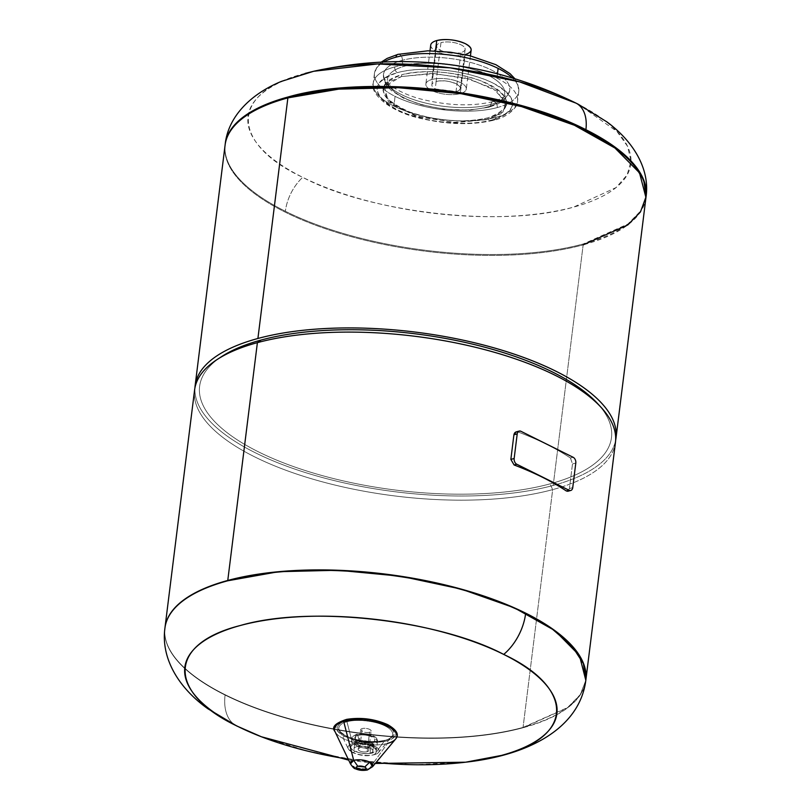 <?xml version="1.0" encoding="UTF-8"?>
<svg xmlns="http://www.w3.org/2000/svg" width="811" height="811" viewBox="0 0 811 811"><rect width="100%" height="100%" fill="white"/><g stroke="black" fill="none" stroke-linecap="round" stroke-linejoin="round"><path stroke-width="0.61" stroke-dasharray="4.05 3.04" d="M585.806 680.48A212.056 80.461 7.1 0 1 523.014 727.751A212.056 80.461 7.1 0 1 225.093 695.047A43.926 27.615 -63.5 0 0 236.65 725.926A43.926 27.615 116.5 0 1 225.093 695.047A212.056 80.461 7.1 0 1 164.937 628.059A212.056 80.461 -172.9 0 0 225.093 695.047A212.056 80.461 -172.9 0 0 523.014 727.751L567.659 707.8L580.291 694.845L585.806 680.48M348.193 759.137A187.483 71.145 -172.9 0 0 375.99 762.604M465.626 762.198L414.745 764.732L360.439 760.86L307.856 751.158L261.395 736.763M585.826 680.307L580.26 694.632L567.619 707.547L523.054 727.426A212.056 80.461 7.1 0 1 289.568 718.769A212.056 80.461 7.1 0 1 164.957 627.896M516.191 431.888L520.905 431.29L518.209 432.02A212.056 80.461 7.1 0 1 570.457 458.022L573.154 457.292L570.457 458.022L572.495 463.943L575.8 463.04L572.495 463.943L569.423 488.557L572.738 487.654L569.423 488.557L567.761 491.284L569.423 488.557L572.495 463.943L570.457 458.022A212.056 80.461 -172.9 0 0 518.209 432.02L517.955 431.939M285.36 211.266A212.056 80.461 -172.9 0 0 583.271 243.969A212.056 80.461 -172.9 0 0 646.063 196.698L640.558 211.063L627.927 224.018L583.271 243.969A212.056 80.461 7.1 0 1 285.36 211.266A37.864 23.803 116.5 0 1 302.716 177.335A37.864 23.803 -63.5 0 0 285.36 211.266A212.056 80.461 7.1 0 1 225.194 144.277A212.056 80.461 -172.9 0 0 285.36 211.266M305.108 73.406C227.09 93.062 232.554 144.753 302.716 177.335C366.805 211.58 499.627 228.702 573.681 207.089L616.015 187.605L627.156 174.923L631.009 160.983L627.501 146.223L617.029 131.524L578.223 104.234A192.876 73.193 7.1 0 1 631.009 160.973A192.876 73.193 7.1 0 1 573.681 207.089A192.876 73.193 7.1 0 1 302.716 177.335A192.876 73.193 7.1 0 1 305.108 73.406A192.876 73.193 7.1 0 1 313.644 71.287M401.415 76.538L431.219 73.477L465.017 77.836L492.601 88.237L505.851 101.588L502.942 112.04L487.887 119.582L452.822 122.441L414.583 115.578L388.357 101.781L384.444 86.473L401.415 76.538L401.638 74.764C374.834 85.074 377.632 97.543 410.001 112.141C437.676 121.346 463.71 123.231 488.11 117.808C514.904 107.488 512.116 95.029 479.737 80.421C452.062 71.226 426.028 69.341 401.638 74.764A62.102 23.57 7.1 0 1 470.066 77.309A62.102 23.57 7.1 0 1 506.5 103.96A62.102 23.57 7.1 0 1 488.11 117.808L487.887 119.582L500.965 113.743L506.277 105.734L497.214 91.227L469.964 79.123L433.834 73.558L401.415 76.538L388.337 82.387L383.025 90.386L392.088 104.893L419.338 116.997L455.458 122.562L487.887 119.582L488.11 117.808A62.102 23.57 7.1 0 1 419.672 115.253A62.102 23.57 7.1 0 1 383.248 88.612A62.102 23.57 7.1 0 1 401.638 74.764L401.415 76.538M225.083 145.169A212.056 80.461 -172.9 0 0 349.48 236.163A212.056 80.461 -172.9 0 0 583.16 244.861L553.193 485.444A212.056 80.461 -172.9 0 0 615.65 440.251A212.056 80.461 7.1 0 1 553.193 485.444L583.16 244.861A212.056 80.461 7.1 0 1 349.48 236.163A212.056 80.461 7.1 0 1 225.083 145.169M492.328 119.906C467.166 127.236 421.264 122.187 396.569 109.394C370.607 94.269 370.891 82.023 397.41 72.666C422.572 65.336 468.484 70.375 493.169 83.178C519.131 98.303 518.858 110.539 492.328 119.906A4.542 3.082 74.8 0 0 494.041 120.119A4.542 3.082 74.8 0 0 496.008 117.301A72.706 27.584 7.1 0 1 393.872 106.089A72.706 27.584 7.1 0 1 373.242 83.127A72.706 27.584 7.1 0 1 394.775 66.918A4.542 3.082 74.8 0 0 397.41 72.666A68.165 25.861 -172.9 0 0 396.569 109.394A68.165 25.861 -172.9 0 0 492.328 119.906A68.165 25.861 -172.9 0 0 493.169 83.178A68.165 25.861 -172.9 0 0 397.41 72.666A4.542 3.082 -105.2 0 1 394.775 66.918A72.706 27.584 7.1 0 1 496.91 78.13A72.706 27.584 7.1 0 1 517.54 101.101A72.706 27.584 7.1 0 1 496.008 117.301A4.542 3.082 -105.2 0 1 494.041 120.119A4.542 3.082 -105.2 0 1 492.328 119.906M497.224 107.569A72.706 27.584 -172.9 0 0 518.756 91.359A72.706 27.584 -172.9 0 0 512.299 77.826A72.706 27.584 7.1 0 1 518.756 91.359A72.706 27.584 7.1 0 1 497.224 107.569A4.542 3.082 74.8 0 0 496.068 103.139A4.542 3.082 74.8 0 0 492.865 101.608A4.542 3.082 -105.2 0 1 496.068 103.139A4.542 3.082 -105.2 0 1 497.224 107.569A72.706 27.584 7.1 0 1 395.079 96.357A72.706 27.584 -172.9 0 0 497.224 107.569M397.958 54.367A4.542 3.082 -105.2 0 1 401.151 55.898A4.542 3.082 -105.2 0 1 402.307 60.328A63.613 24.137 7.1 0 1 491.689 70.141A63.613 24.137 7.1 0 1 509.734 90.244A63.613 24.137 7.1 0 1 490.898 104.426A4.542 3.082 -105.2 0 1 492.865 101.608A4.542 3.082 74.8 0 0 490.898 104.426A63.613 24.137 7.1 0 1 473.442 107.234A63.613 24.137 7.1 0 1 401.526 94.613A63.613 24.137 7.1 0 1 383.471 74.511A63.613 24.137 7.1 0 1 402.307 60.328A4.542 3.082 74.8 0 0 401.151 55.898A4.542 3.082 74.8 0 0 397.958 54.367M384.029 61.849A72.706 27.584 -172.9 0 0 374.459 73.385A72.706 27.584 -172.9 0 0 395.079 96.357L393.872 106.089A72.706 27.584 -172.9 0 0 496.008 117.301A72.706 27.584 -172.9 0 0 517.54 101.101A72.706 27.584 -172.9 0 0 496.91 78.13L497.467 73.72L496.91 78.13A72.706 27.584 -172.9 0 0 394.775 66.918A72.706 27.584 -172.9 0 0 373.242 83.127A72.706 27.584 -172.9 0 0 393.872 106.089L395.079 96.357A72.706 27.584 7.1 0 1 374.459 73.385A72.706 27.584 7.1 0 1 384.029 61.849M487.948 75.19A59.071 22.414 7.1 0 1 500.914 100.422A59.071 22.414 7.1 0 1 487.208 107.022A4.542 3.082 74.8 0 0 488.921 107.234A4.542 3.082 74.8 0 0 490.898 104.426A63.613 24.137 -172.9 0 0 509.734 90.244A63.613 24.137 -172.9 0 0 491.689 70.141A63.613 24.137 -172.9 0 0 402.307 60.328A4.542 3.082 74.8 0 0 404.953 66.076A59.071 22.414 7.1 0 1 487.948 75.19A59.071 22.414 -172.9 0 0 404.953 66.076A4.542 3.082 -105.2 0 1 402.307 60.328A63.613 24.137 -172.9 0 0 383.471 74.511A63.613 24.137 -172.9 0 0 401.526 94.613A63.613 24.137 -172.9 0 0 473.442 107.234A63.613 24.137 -172.9 0 0 490.898 104.426A4.542 3.082 -105.2 0 1 488.921 107.234A4.542 3.082 -105.2 0 1 487.208 107.022A59.071 22.414 7.1 0 1 404.223 97.908A59.071 22.414 7.1 0 1 389.523 86.544A59.071 22.414 7.1 0 1 404.953 66.076A59.071 22.414 -172.9 0 0 389.523 86.544A59.071 22.414 -172.9 0 0 404.223 97.908A59.071 22.414 -172.9 0 0 487.208 107.022A59.071 22.414 -172.9 0 0 500.914 100.422A59.071 22.414 -172.9 0 0 487.948 75.19M431.898 79.488A20.376 7.735 7.1 0 1 459.452 82.124A20.376 7.735 7.1 0 1 462.219 92.961A20.376 7.735 7.1 0 1 460.273 93.61A20.376 7.735 7.1 0 1 428.867 88.815A20.376 7.735 7.1 0 1 431.898 79.488L435.456 50.961L431.898 79.488A20.376 7.735 -172.9 0 0 425.866 84.03A20.376 7.735 -172.9 0 0 428.867 88.815A20.376 7.735 -172.9 0 0 460.273 93.61A20.376 7.735 -172.9 0 0 462.219 92.961A20.376 7.735 -172.9 0 0 466.305 89.068A20.376 7.735 -172.9 0 0 454.353 80.33A20.376 7.735 -172.9 0 0 431.898 79.488M471.15 50.13A20.376 7.735 7.1 0 1 465.119 54.672L460.273 93.61L465.119 54.672A20.376 7.735 7.1 0 1 436.5 51.529A20.376 7.735 7.1 0 1 430.722 45.092M440.789 50.363A14.314 5.434 -172.9 0 0 460.901 52.573L456.046 91.511A14.314 5.434 7.1 0 1 454.596 91.836A14.314 5.434 7.1 0 1 439.41 90.67A14.314 5.434 7.1 0 1 431.878 84.78A14.314 5.434 7.1 0 1 436.115 81.587L440.971 42.648A14.314 5.434 -172.9 0 0 436.734 45.842A14.314 5.434 -172.9 0 0 440.789 50.363A14.314 5.434 7.1 0 1 440.971 42.648L436.115 81.587A14.314 5.434 7.1 0 1 451.889 82.175A14.314 5.434 7.1 0 1 460.283 88.318A14.314 5.434 7.1 0 1 456.046 91.511L460.901 52.573A14.314 5.434 -172.9 0 0 465.139 49.38A14.314 5.434 -172.9 0 0 461.074 44.858A14.314 5.434 -172.9 0 0 440.971 42.648A14.314 5.434 7.1 0 1 461.074 44.858A14.314 5.434 7.1 0 1 460.901 52.573A14.314 5.434 7.1 0 1 440.789 50.363M436.115 81.587L435.294 88.957L456.046 91.511C469.751 88.267 448.584 77.734 436.115 81.587M436.754 40.55C428.826 43.348 428.735 47.008 436.5 51.529C445.969 55.584 455.508 56.628 465.119 54.672L465.139 54.661M645.951 197.59A212.056 80.461 7.1 0 1 583.16 244.861M194.934 387.851A212.056 80.461 -172.9 0 0 322.028 477.436A212.056 80.461 -172.9 0 0 553.193 485.444A212.056 80.461 7.1 0 1 322.028 477.436A212.056 80.461 7.1 0 1 194.934 387.851M219.528 358.006A207.515 78.738 -172.9 0 0 285.786 463.73A207.515 78.738 -172.9 0 0 550.03 483.873A207.515 78.738 -172.9 0 0 599.126 405.287M217.196 359.486A212.056 80.461 -172.9 0 0 280.576 468.241A212.056 80.461 -172.9 0 0 552.676 489.621L550.03 483.873A207.515 78.738 7.1 0 1 283.759 462.959A207.515 78.738 7.1 0 1 221.738 356.526M597.352 403.31A207.515 78.738 7.1 0 1 550.03 483.873L552.676 489.621A212.056 80.461 -172.9 0 0 601.032 407.294M164.978 627.724A212.056 80.461 -172.9 0 0 289.375 718.718A212.056 80.461 -172.9 0 0 523.054 727.426L552.676 489.621A212.056 80.461 7.1 0 1 318.987 480.913A212.056 80.461 7.1 0 1 194.599 389.929M615.458 442.35A212.056 80.461 7.1 0 1 552.676 489.621L523.054 727.426A212.056 80.461 -172.9 0 0 585.846 680.145M355.319 768.716L350.474 763.891M355.786 735.09C361.858 733.843 367.89 734.513 373.871 737.077L377.52 741.142L373.709 744.011L372.594 752.963L376.405 750.094L372.756 746.029C366.775 743.464 360.743 742.805 354.671 744.042L355.786 735.09L354.671 744.042A12.875 4.886 -172.9 0 0 350.859 746.911A12.875 4.886 -172.9 0 0 354.508 750.976A12.875 4.886 -172.9 0 0 372.594 752.963L373.709 744.011A12.875 4.886 7.1 0 1 355.623 742.024A12.875 4.886 7.1 0 1 351.974 737.959A12.875 4.886 7.1 0 1 355.786 735.09A12.875 4.886 -172.9 0 0 351.974 737.959A12.875 4.886 -172.9 0 0 355.623 742.024A12.875 4.886 -172.9 0 0 373.709 744.011A12.875 4.886 -172.9 0 0 377.52 741.142A12.875 4.886 -172.9 0 0 373.871 737.077A1.51 0.953 -63.5 0 0 373.476 736.003A1.51 0.953 -63.5 0 0 371.935 736.956A10.026 3.802 7.1 0 1 374.429 740.93A10.026 3.802 7.1 0 1 371.813 742.359A10.026 3.802 7.1 0 1 357.722 740.818A1.51 0.953 -63.5 0 0 357.377 740.372A1.51 0.953 -63.5 0 0 355.623 742.024A1.51 0.953 116.5 0 1 357.377 740.372A1.51 0.953 116.5 0 1 357.722 740.818A10.026 3.802 7.1 0 1 355.025 738.517A10.026 3.802 7.1 0 1 357.854 735.415A10.026 3.802 7.1 0 1 371.935 736.956A1.51 0.953 116.5 0 1 373.476 736.003A1.51 0.953 116.5 0 1 373.871 737.077A12.875 4.886 -172.9 0 0 355.786 735.09M368.893 746.698A6.812 2.585 7.1 0 1 362.091 746.596A6.812 2.585 7.1 0 1 357.489 744.082A6.812 2.585 7.1 0 1 359.405 741.974L357.854 735.415A10.026 3.802 -172.9 0 0 355.025 738.517A10.026 3.802 -172.9 0 0 357.722 740.818A10.026 3.802 -172.9 0 0 371.813 742.359L368.893 746.698L371.813 742.359A10.026 3.802 -172.9 0 0 374.429 740.93A10.026 3.802 -172.9 0 0 371.935 736.956A10.026 3.802 -172.9 0 0 357.854 735.415L359.405 741.974A6.812 2.585 7.1 0 1 367.596 742.45A6.812 2.585 7.1 0 1 370.678 745.725A6.812 2.585 7.1 0 1 368.893 746.698C375.422 745.147 365.345 740.129 359.405 741.974C352.886 743.515 362.963 748.533 368.893 746.698M357.56 741.051C365.812 738.497 379.812 745.461 370.749 747.61C362.497 750.165 348.497 743.2 357.56 741.051L356.87 746.617A9.468 3.589 7.1 0 1 367.302 747.002A9.468 3.589 7.1 0 1 372.857 751.067A9.468 3.589 7.1 0 1 370.049 753.176L370.749 747.61A9.468 3.589 -172.9 0 0 373.547 745.502A9.468 3.589 -172.9 0 0 367.991 741.436A9.468 3.589 -172.9 0 0 357.56 741.051A9.468 3.589 -172.9 0 0 354.762 743.16A9.468 3.589 -172.9 0 0 360.307 747.225A9.468 3.589 -172.9 0 0 370.749 747.61L370.049 753.176A9.468 3.589 7.1 0 1 359.618 752.79A9.468 3.589 7.1 0 1 354.062 748.725A9.468 3.589 7.1 0 1 356.87 746.617L357.56 741.051M354.671 744.042A12.875 4.886 7.1 0 1 372.756 746.029A1.51 0.953 -63.5 0 0 373.151 747.093A1.51 0.953 -63.5 0 0 374.672 746.181A15.703 5.961 -172.9 0 0 352.613 743.758A15.703 5.961 -172.9 0 0 348.233 748.715A15.703 5.961 -172.9 0 0 352.42 752.213A1.51 0.953 -63.5 0 0 352.765 752.628A1.51 0.953 -63.5 0 0 354.508 750.976A12.875 4.886 7.1 0 1 350.859 746.911A12.875 4.886 7.1 0 1 354.671 744.042M372.594 752.963A12.875 4.886 7.1 0 1 354.508 750.976A1.51 0.953 116.5 0 1 352.765 752.628A1.51 0.953 116.5 0 1 352.42 752.213A15.703 5.961 -172.9 0 0 374.479 754.635A15.703 5.961 -172.9 0 0 378.514 752.486A15.703 5.961 -172.9 0 0 374.672 746.181A1.51 0.953 116.5 0 1 373.151 747.093A1.51 0.953 116.5 0 1 372.756 746.029A12.875 4.886 7.1 0 1 374.003 746.728A12.875 4.886 7.1 0 1 376.405 750.094A12.875 4.886 7.1 0 1 372.594 752.963M374.672 746.181A15.703 5.961 7.1 0 1 378.514 752.486A15.703 5.961 7.1 0 1 374.479 754.635L384.647 740.504A27.067 10.269 -172.9 0 0 391.591 736.783A27.067 10.269 -172.9 0 0 384.982 725.916A27.067 10.269 -172.9 0 0 346.956 721.739L352.613 743.758A15.703 5.961 7.1 0 1 374.672 746.181M352.42 752.213A15.703 5.961 7.1 0 1 348.233 748.715A15.703 5.961 7.1 0 1 352.613 743.758L346.956 721.739A27.067 10.269 -172.9 0 0 339.404 730.285A27.067 10.269 -172.9 0 0 346.611 736.327A27.067 10.269 -172.9 0 0 384.647 740.504L374.479 754.635A15.703 5.961 7.1 0 1 352.42 752.213M346.611 736.327A27.067 10.269 7.1 0 1 339.404 730.285A27.067 10.269 7.1 0 1 346.956 721.739A27.067 10.269 7.1 0 1 384.982 725.916A1.51 0.953 116.5 0 1 385.995 724.963A28.385 10.766 -172.9 0 0 346.125 720.594A28.385 10.766 -172.9 0 0 345.77 735.881A1.51 0.953 116.5 0 1 346.277 735.922A1.51 0.953 116.5 0 1 346.611 736.327A1.51 0.953 -63.5 0 0 346.277 735.922A1.51 0.953 -63.5 0 0 345.77 735.881A28.385 10.766 -172.9 0 0 385.641 740.261A28.385 10.766 -172.9 0 0 385.995 724.963A1.51 0.953 -63.5 0 0 384.982 725.916A27.067 10.269 7.1 0 1 391.591 736.783A27.067 10.269 7.1 0 1 384.647 740.504A27.067 10.269 7.1 0 1 346.611 736.327M344.533 736.216C358.543 742.217 372.654 743.768 386.867 740.869C398.586 736.723 398.718 731.319 387.232 724.628A30.129 11.435 7.1 0 1 386.867 740.869A30.129 11.435 7.1 0 1 344.533 736.216A30.129 11.435 7.1 0 1 344.908 719.986C333.179 724.122 333.057 729.535 344.533 736.216A1.51 0.953 -63.5 0 0 343.347 738.557A1.51 0.953 116.5 0 1 344.533 736.216M385.995 724.963C396.812 731.269 396.691 736.358 385.641 740.261C372.259 742.988 358.969 741.528 345.77 735.881C334.963 729.586 335.075 724.487 346.125 720.594C359.516 717.857 372.807 719.316 385.995 724.963M344.908 719.986A30.129 11.435 7.1 0 1 387.232 724.628M334.963 731.542A31.447 11.932 -172.9 0 0 343.347 738.557A31.447 11.932 -172.9 0 0 387.516 743.403A31.447 11.932 7.1 0 1 343.347 738.557A31.447 11.932 7.1 0 1 334.963 731.542M350.494 763.932L350.504 763.962A11.435 4.339 -172.9 0 0 353.555 766.517A11.435 4.339 -172.9 0 0 369.623 768.281L387.516 743.403L369.623 768.281C364.23 769.355 358.878 768.767 353.555 766.517M395.586 739.085A31.447 11.932 7.1 0 1 387.516 743.403M372.614 766.648L369.623 768.281A11.435 4.339 -172.9 0 0 372.563 766.709L372.594 766.689M369.623 768.281L367.383 769.984M362.193 728.582A5.302 2.007 -172.9 0 0 362.132 731.441A5.302 2.007 -172.9 0 0 369.573 732.262A5.302 2.007 -172.9 0 0 369.644 729.403A5.302 2.007 -172.9 0 0 362.193 728.582A5.302 2.007 7.1 0 1 368.032 728.805A5.302 2.007 7.1 0 1 371.144 731.076A5.302 2.007 7.1 0 1 369.573 732.262L367.15 751.726A5.302 2.007 7.1 0 1 359.699 750.915A5.302 2.007 7.1 0 1 359.77 748.056A5.302 2.007 7.1 0 1 367.221 748.877A5.302 2.007 7.1 0 1 367.15 751.726A5.302 2.007 -172.9 0 0 368.721 750.55A5.302 2.007 -172.9 0 0 365.609 748.269A5.302 2.007 -172.9 0 0 359.77 748.056L362.193 728.582L359.77 748.056A5.302 2.007 -172.9 0 0 358.198 749.242A5.302 2.007 -172.9 0 0 361.311 751.513A5.302 2.007 -172.9 0 0 367.15 751.726L369.573 732.262A5.302 2.007 7.1 0 1 363.733 732.039A5.302 2.007 7.1 0 1 360.621 729.768A5.302 2.007 7.1 0 1 362.193 728.582M356.87 746.617A9.468 3.589 -172.9 0 0 356.749 751.716A9.468 3.589 -172.9 0 0 370.049 753.176A9.468 3.589 -172.9 0 0 370.171 748.077A9.468 3.589 -172.9 0 0 356.87 746.617M375.28 763.455L348.679 760.15M381.505 61.96L377.287 66.33L374.459 73.385L373.242 83.127C369.461 92.951 389.098 111.938 421.74 118.67C448.676 124.793 472.783 125.269 494.041 120.119C505.446 118.092 518.411 107.751 517.54 101.101L518.756 91.359L517.742 83.827L514.721 78.555M509.734 90.244C509.47 90.66 511.194 95.617 492.865 101.608C472.215 106.555 448.574 105.785 421.953 99.307C411.136 96.793 393.649 89.707 386.796 81.972C384.15 78.819 383.045 76.335 383.471 74.511L384.394 81.364L387.445 86.513L391.439 90.579L403.888 98.374L420.453 104.528L443.647 109.171L469.65 110.134L488.921 107.234L498.228 103.788L502.942 100.899L507.088 96.752L509.734 90.244M470.441 55.858L466.305 89.068M430.002 50.829L425.866 84.03M436.734 45.842L431.878 84.78M465.139 49.38L460.283 88.318M506.277 105.734L506.5 103.96M383.025 90.386L383.248 88.612M377.52 741.142L376.405 750.094L373.151 747.093C362.345 741.315 346.672 746.749 350.859 746.911L351.974 737.959C355.451 732.84 362.618 732.191 373.476 736.003C375.959 737.067 377.318 738.77 377.52 741.142M370.678 745.725L374.429 740.93C376.557 741.629 363.592 744.194 357.377 740.372L355.025 738.517L357.489 744.082M372.857 751.067L373.547 745.502M354.062 748.725L354.762 743.16M352.765 752.628L348.233 748.715L339.404 730.285C338.816 730.792 341.107 732.668 346.277 735.922C359.425 743.221 387.84 743.048 391.591 736.783L378.514 752.486C371.681 756.754 363.095 756.805 352.765 752.628M368.721 750.55L371.144 731.076M358.198 749.242L360.621 729.768"/><path stroke-width="1.22" d="M525.64 613.491A212.056 80.461 7.1 0 1 585.806 680.48L583.393 663.591L572.181 646.316L552.656 629.377L525.64 613.491A43.926 27.615 116.5 0 1 503.712 654.416A43.926 27.615 -63.5 0 0 525.64 613.491C448.818 573.661 305.99 557.978 227.729 580.788A212.056 80.461 7.1 0 1 525.64 613.491M375.99 762.604A187.483 71.145 -172.9 0 0 465.626 762.198A187.483 71.145 -172.9 0 0 501.391 755.436A187.483 71.145 -172.9 0 0 503.712 654.416A187.483 71.145 -172.9 0 0 240.33 625.504A187.483 71.145 -172.9 0 0 238.008 726.524A43.926 27.615 116.5 0 1 236.65 725.926A43.926 27.615 -63.5 0 0 238.008 726.524A187.483 71.145 -172.9 0 0 261.395 736.763A187.483 71.145 -172.9 0 0 348.193 759.137M164.957 627.896A212.056 80.461 7.1 0 1 164.978 627.724A212.056 80.461 7.1 0 1 227.769 580.453L227.729 580.788A212.056 80.461 -172.9 0 0 164.937 628.059A212.056 80.461 7.1 0 1 227.729 580.788L278.649 571.694L338.126 570.255L400.928 576.246L461.449 589.161L514.326 607.824L554.856 630.593L579.419 655.44L585.826 680.307M599.126 405.287A207.515 78.738 -172.9 0 0 261.071 340.052L257.391 342.647L227.769 580.453A212.056 80.461 -172.9 0 0 164.978 627.724L164.937 628.059C160.73 658.633 178.947 688.245 207.94 708.794L236.65 725.926L261.395 736.763L238.008 726.524C168.992 694.246 165.221 644.441 240.33 625.504C311.698 604.692 440.079 620.679 503.712 654.416C572.728 686.704 576.509 736.5 501.391 755.436L465.626 762.198L375.28 763.455M518.209 432.02C515.908 431.401 514.478 432.324 513.91 434.787L510.849 459.401L514.103 464.977L516.8 464.247L514.103 464.977A212.056 80.461 7.1 0 1 566.352 490.99L569.048 490.25L566.352 490.99L567.771 491.284L566.352 490.99A212.056 80.461 -172.9 0 0 514.103 464.977L510.849 459.401L514.154 458.499L510.849 459.401L513.91 434.787L517.215 433.885L514.154 458.499A4.542 3.082 74.8 0 0 514.711 461.915A4.542 3.082 74.8 0 0 516.8 464.247L569.048 490.25A4.542 3.082 74.8 0 0 570.762 490.462A4.542 3.082 74.8 0 0 571.441 490.148A4.542 3.082 74.8 0 0 572.738 487.654L575.8 463.04A4.542 3.082 74.8 0 0 575.242 459.634A4.542 3.082 74.8 0 0 573.154 457.292L520.905 431.29A4.542 3.082 74.8 0 0 519.192 431.077A4.542 3.082 74.8 0 0 518.513 431.401A4.542 3.082 74.8 0 0 517.215 433.885L513.91 434.787L516.191 431.888L519.192 431.077M571.441 490.148A4.542 3.082 -105.2 0 1 569.048 490.25L516.8 464.247A4.542 3.082 -105.2 0 1 514.711 461.915A4.542 3.082 -105.2 0 1 514.154 458.499L517.215 433.885A4.542 3.082 -105.2 0 1 518.513 431.401A4.542 3.082 -105.2 0 1 520.905 431.29L573.154 457.292A4.542 3.082 -105.2 0 1 575.242 459.634A4.542 3.082 -105.2 0 1 575.8 463.04L572.738 487.654A4.542 3.082 -105.2 0 1 571.441 490.148M583.16 244.861L627.815 224.921L640.447 211.955L646.063 196.698A212.056 80.461 -172.9 0 0 585.907 129.709A37.864 23.803 -63.5 0 0 576.074 103.159A192.876 73.193 7.1 0 1 578.223 104.234L576.074 103.159A37.864 23.803 116.5 0 1 585.907 129.709A212.056 80.461 -172.9 0 0 287.986 97.006A212.056 80.461 -172.9 0 0 225.194 144.277A212.056 80.461 7.1 0 1 287.986 97.006L287.875 97.898A212.056 80.461 -172.9 0 0 225.083 145.169A212.056 80.461 7.1 0 1 287.875 97.898L287.986 97.006C366.248 74.196 509.075 89.879 585.907 129.709L612.913 145.595L632.438 162.535L643.65 179.809L646.063 196.698C649.925 170.006 634.577 142.371 606.963 121.914L578.223 104.234C493.889 62.285 405.693 51.296 313.644 71.287A192.876 73.193 7.1 0 1 576.074 103.159L519.527 81.85L450.287 67.85L377.662 63.937L313.644 71.287L305.108 73.406M645.951 197.59L639.524 172.875L614.961 148.038L574.431 125.269L521.554 106.596L461.033 93.691L398.231 87.689L338.755 89.139L287.875 97.898A212.056 80.461 7.1 0 1 521.554 106.596A212.056 80.461 7.1 0 1 645.951 197.59L615.985 438.173A212.056 80.461 -172.9 0 0 491.598 347.179A212.056 80.461 -172.9 0 0 257.908 338.481L287.875 97.898L257.908 338.481A212.056 80.461 -172.9 0 0 195.116 385.752A212.056 80.461 -172.9 0 0 194.934 387.851A212.056 80.461 7.1 0 1 257.908 338.481A212.056 80.461 7.1 0 1 494.102 347.889A212.056 80.461 7.1 0 1 615.65 440.251A212.056 80.461 -172.9 0 0 615.985 438.173M512.299 77.826A72.706 27.584 -172.9 0 0 498.126 68.398A72.706 27.584 -172.9 0 0 395.981 57.186A4.542 3.082 -105.2 0 1 397.958 54.367A4.542 3.082 74.8 0 0 395.981 57.186A72.706 27.584 -172.9 0 0 384.029 61.849A72.706 27.584 7.1 0 1 395.981 57.186A72.706 27.584 7.1 0 1 498.126 68.398A72.706 27.584 7.1 0 1 512.299 77.826M430.002 50.829L430.722 45.092A20.376 7.735 7.1 0 1 436.754 40.55L435.456 50.961L436.754 40.55A20.376 7.735 7.1 0 1 465.372 43.693A20.376 7.735 7.1 0 1 471.15 50.13L470.441 55.858M465.119 54.672C473.046 51.874 473.127 48.214 465.372 43.693C455.904 39.638 446.364 38.593 436.754 40.55M497.467 73.72L498.126 68.398L497.467 73.72M164.978 627.724L194.599 389.929A212.056 80.461 7.1 0 1 257.391 342.647L261.071 340.052A207.515 78.738 7.1 0 1 597.352 403.31L601.032 407.294A212.056 80.461 -172.9 0 0 257.391 342.647A212.056 80.461 -172.9 0 0 217.196 359.486L221.738 356.526A207.515 78.738 7.1 0 1 261.071 340.052A207.515 78.738 -172.9 0 0 219.528 358.006M585.846 680.145A212.056 80.461 -172.9 0 0 461.449 589.161A212.056 80.461 -172.9 0 0 227.769 580.453L257.391 342.647A212.056 80.461 7.1 0 1 491.071 351.356A212.056 80.461 7.1 0 1 615.458 442.35L585.806 680.48C579.612 727.599 530.212 755.031 465.626 762.198M387.516 743.403A31.447 11.932 -172.9 0 0 395.586 739.085L372.563 766.709A11.435 4.339 -172.9 0 0 369.765 762.117L364.697 767.024L357.783 766.273L353.697 760.353C359.091 759.278 364.453 759.866 369.765 762.117A11.435 4.339 -172.9 0 0 353.697 760.353L357.783 766.273A4.917 1.865 7.1 0 1 364.697 767.024A4.917 1.865 7.1 0 1 364.626 769.68A4.917 1.865 7.1 0 1 357.722 768.919A4.917 1.865 7.1 0 1 357.783 766.273C355.907 766.942 355.887 767.835 357.722 768.919L367.383 769.984L369.623 768.281M353.555 766.517L355.319 768.716C354.458 768.919 352.846 767.318 350.474 763.891L353.697 760.353A11.435 4.339 -172.9 0 0 350.504 763.962L334.963 731.542A31.447 11.932 7.1 0 1 343.732 721.618A31.447 11.932 -172.9 0 0 334.963 731.542C331.283 727.163 335.186 723.108 346.642 719.367C360.956 717.147 374.652 718.911 387.739 724.669A1.51 0.953 116.5 0 1 387.911 726.463A31.447 11.932 -172.9 0 0 343.732 721.618L353.697 760.353L343.732 721.618A31.447 11.932 7.1 0 1 387.911 726.463A1.51 0.953 -63.5 0 0 387.739 724.669A1.51 0.953 -63.5 0 0 387.232 724.628C373.232 718.627 359.121 717.086 344.908 719.986M387.232 724.628A1.51 0.953 116.5 0 1 387.739 724.669C396.843 729.991 399.468 734.796 395.586 739.085A31.447 11.932 -172.9 0 0 387.911 726.463A31.447 11.932 7.1 0 1 395.586 739.085M367.383 769.984L364.626 769.68C366.511 769 366.531 768.118 364.697 767.024L369.765 762.117L372.614 766.648L367.383 769.984C362.811 770.805 358.786 770.379 355.319 768.716M348.679 760.15L261.395 736.763M567.761 491.284L570.762 490.462M195.116 385.752L225.194 144.277C228.003 117.453 249.656 94.431 281.437 81.374L313.644 71.287M514.721 78.555L510.089 73.689L495.886 64.687L469.802 55.706L450.581 52.228L427.843 50.819L397.958 54.367L387.192 58.382L381.505 61.96"/></g></svg>
